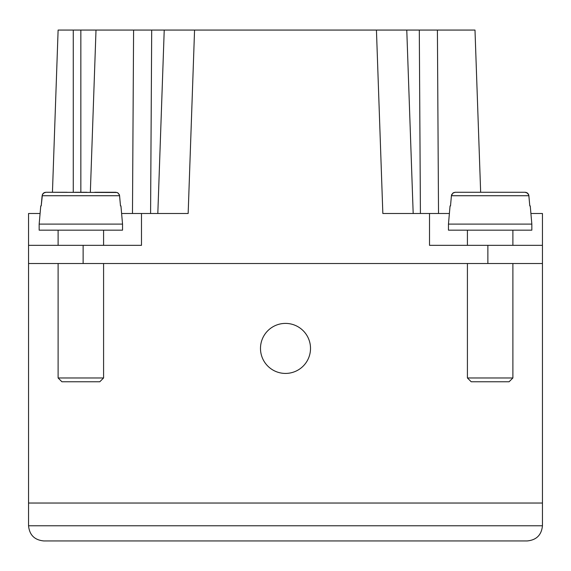 <?xml version="1.0" encoding="UTF-8"?>
<svg xmlns="http://www.w3.org/2000/svg" width="571" height="571" viewBox="0 0 571 571"><rect width="100%" height="100%" fill="white"/><g stroke="black" fill="none" stroke-linecap="round" stroke-linejoin="round"><path stroke-width="0.86" d="M127.718 540.937L43.71 540.937C34.517 540.016 29.464 534.963 28.55 525.777L28.55 503.037L542.45 503.037L542.45 213.497L530.909 213.497M103.587 230.17L103.587 245.33L58.114 245.33L58.114 230.17M40.091 213.497L28.55 213.497L28.55 245.33L58.114 245.33M103.587 245.33L141.487 245.33L141.487 213.497L121.609 213.497M28.55 503.037L28.55 245.33L141.487 245.33M260.49 348.41A25.01 25.01 -90 0 0 285.5 373.427A25.01 25.01 -90 0 0 310.51 348.41A25.01 25.01 -90 0 0 285.5 323.4A25.01 25.01 -90 0 0 260.49 348.41M58.114 30.063L52.446 192.27L58.114 30.063L96.007 30.063L90.346 192.27L96.007 30.063L376.439 30.063L382.841 213.497L449.391 213.497M194.561 30.063L188.159 213.497L141.487 213.497M480.654 192.27L474.993 30.063L480.654 192.27M376.439 30.063L474.993 30.063M28.55 263.517L542.45 263.517L542.45 245.33L429.513 245.33L429.513 213.497M157.817 213.497L164.227 30.063M406.773 30.063L413.183 213.497M28.55 245.33L83.123 245.33L83.123 263.517M528.71 194.889L528.453 194.29M528.118 193.769L527.668 193.284M527.176 192.898L526.59 192.584M525.984 192.384L525.056 192.27L527.483 193.119L528.817 195.275L529.788 205.917L528.882 195.732L528.56 194.511L526.84 192.698L525.056 192.27L504.043 192.27M45.016 192.384L44.41 192.584M43.824 192.898L43.332 193.284M42.882 193.769L42.547 194.29M42.29 194.889L43.517 193.119L45.944 192.27L66.957 192.27M542.45 245.33L487.877 245.33L487.877 263.517M509.096 381.763L471.203 381.763L467.413 377.973L512.886 377.973L509.096 381.763M467.413 377.973L467.413 263.517M528.882 195.732L451.418 195.732L450.512 205.917L451.418 195.732L451.74 194.511L453.46 192.698L455.244 192.27L476.257 192.27M450.512 205.917L450.055 205.917L448.463 224.103L448.463 230.17L531.837 230.17L531.837 224.103L448.463 224.103M484.087 192.27L496.213 192.27M451.418 195.696L452.817 193.119L455.244 192.27L525.056 192.27M467.413 245.33L467.413 230.17M99.797 381.763L61.904 381.763L58.114 377.973L103.587 377.973L99.797 381.763M58.114 377.973L58.114 263.517M119.582 195.732L42.118 195.732L41.212 205.917L42.44 194.511L44.16 192.698L45.944 192.27L117.041 192.491L118.183 193.119L119.517 195.275L120.488 205.917L119.582 195.732L119.26 194.511L117.54 192.698L115.756 192.27L94.743 192.27M41.212 205.917L40.755 205.917L39.163 224.103L39.163 230.17L122.537 230.17L122.537 224.103L39.163 224.103M74.787 192.27L86.913 192.27M443.282 540.937L527.29 540.937C536.483 540.016 541.536 534.963 542.45 525.777L542.45 503.037M28.55 525.777L542.45 525.777M43.71 540.937L527.29 540.937M133.593 30.063L132.479 213.497M151.7 30.063L150.587 213.497M419.3 30.063L420.413 213.497M437.407 30.063L438.521 213.497M80.846 192.27L80.846 30.063M73.266 30.063L73.266 192.27M512.886 263.517L512.886 377.973M530.245 205.917L531.837 224.103M512.886 230.17L512.886 245.33M103.587 263.517L103.587 377.973M120.945 205.917L122.537 224.103"/></g></svg>
